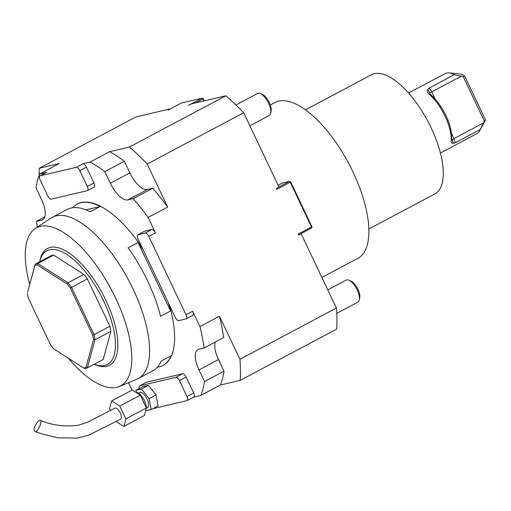<?xml version="1.0" encoding="UTF-8"?>
<svg xmlns="http://www.w3.org/2000/svg" width="511" height="511" viewBox="0 0 511 511"><rect width="100%" height="100%" fill="white"/><g stroke="black" fill="none" stroke-linecap="round" stroke-linejoin="round"><path stroke-width="0.77" d="M110.485 410.359L109.603 408.493L111.666 400.911L119.798 406.098L125.866 418.867L123.796 426.455L116.035 421.505M111.666 400.911L132.196 390.002L140.327 395.188L146.389 407.957L144.326 415.545L123.796 426.455M146.389 407.957L125.866 418.867M140.327 395.188L119.798 406.098M35.546 431.769L42.879 434.184L58.037 437.831L77.417 438.093L88.863 435.097L120.634 419.192A6.228 2.581 -118 0 0 120.04 412.524A6.228 2.581 -118 0 0 114.828 408.168L87.477 422.22L78.509 425.229C64.399 426.966 51.573 425.261 40.024 420.119C38.612 420.349 36.894 422.45 34.876 426.436C33.541 429.138 33.771 430.92 35.546 431.769C36.875 432.523 43.365 420.936 40.024 420.119M145.641 410.716L151.211 409.56L158.135 405.875L155.996 394.971L148.388 385.345L141.458 389.024L135.996 390.308L136.424 392.512M155.996 394.971L149.065 398.65L141.458 389.024M148.388 385.345L142.92 386.629L135.996 390.308M151.211 409.56L149.065 398.65M136.15 392.525A10.175 4.216 62 0 1 144.479 400.72A10.175 4.216 62 0 1 146.312 407.797M146.274 408.398A10.175 4.216 62 0 1 145.903 409.752M138.36 393.138L139.631 392.461A8.463 3.507 62 0 1 147.111 399.11A8.463 3.507 62 0 1 147.57 407.408L146.37 408.046M44.796 216.939L36.415 221.391A143.278 59.346 -118 0 0 37.297 227.165M39.104 175.445A169.23 70.096 -118 0 1 39.373 168.221L59.225 163.552L39.698 173.932A143.278 59.346 -118 0 0 36 187.824L41.512 199.443A20.766 8.598 62 0 1 42.656 219.8A20.766 8.598 62 0 1 41.774 220.132L36.415 221.391M109.552 151.716A143.278 59.346 62 0 1 124.377 161.252L104.851 171.632A143.278 59.346 -118 0 0 90.025 162.096L109.552 151.716L129.404 147.047A169.23 70.096 -118 0 1 147.213 164.012L167.659 207.076L148.133 217.45A143.278 59.346 -118 0 0 133.192 198.632L152.719 188.252A143.278 59.346 62 0 1 167.659 207.076M219.487 316.22A143.278 59.346 62 0 1 223.626 337.579L204.1 347.959A143.278 59.346 -118 0 0 199.961 326.593L219.487 316.22L239.934 359.284L336.398 308.018A169.23 70.096 62 0 1 336.66 329.11L240.196 380.369A169.23 70.096 -118 0 0 239.934 359.284M224.042 371.146A143.278 59.346 62 0 1 220.343 385.045L200.817 395.418A143.278 59.346 -118 0 0 204.515 381.525L224.042 371.146L218.523 359.533L198.996 369.907A20.766 8.598 62 0 1 197.859 349.55A20.766 8.598 62 0 1 198.741 349.217L204.1 347.959M152.878 408.672L187.052 400.63A4.152 1.718 -118 0 0 187.224 400.567A4.152 1.718 -118 0 0 187 396.498L179.463 380.631A4.152 1.718 -118 0 0 175.969 377.303L139.822 385.805A4.152 1.718 -118 0 0 139.65 385.869A4.152 1.718 -118 0 0 139.343 388.532M193.726 397.085A4.152 1.718 -118 0 0 193.899 397.021A4.152 1.718 -118 0 0 193.675 392.946L186.138 377.08A4.152 1.718 -118 0 0 182.644 373.752L146.497 382.254A4.152 1.718 -118 0 0 146.325 382.324A4.152 1.718 -118 0 0 146.172 382.432M148.758 236.369A4.152 1.718 -118 0 0 145.265 233.042L137.951 234.766A4.152 1.718 -118 0 0 137.772 234.83A4.152 1.718 -118 0 0 138.002 238.905L175.228 317.299A4.152 1.718 -118 0 0 178.722 320.627L186.036 318.909A4.152 1.718 -118 0 0 186.208 318.838A4.152 1.718 -118 0 0 185.985 314.77L148.758 236.369L155.433 232.824A4.152 1.718 -118 0 0 151.939 229.496L144.626 231.215A4.152 1.718 -118 0 0 144.447 231.285A4.152 1.718 -118 0 0 144.294 231.394M192.711 315.357A4.152 1.718 -118 0 0 192.89 315.293A4.152 1.718 -118 0 0 192.66 311.225L199.961 326.593M47.695 195.815A4.152 1.718 -118 0 0 51.189 199.143L87.336 190.641A4.152 1.718 -118 0 0 87.515 190.577A4.152 1.718 -118 0 0 87.285 186.502L79.754 170.636A4.152 1.718 -118 0 0 76.26 167.308L40.114 175.81A4.152 1.718 -118 0 0 39.935 175.873A4.152 1.718 -118 0 0 40.165 179.949L47.695 195.815M40.114 175.81L46.788 172.264A4.152 1.718 -118 0 0 46.61 172.328A4.152 1.718 -118 0 0 46.456 172.437M94.011 187.096A4.152 1.718 -118 0 0 94.19 187.026A4.152 1.718 -118 0 0 93.96 182.957L86.429 167.091A4.152 1.718 -118 0 0 82.935 163.763L90.025 162.096M215.246 342.031A20.766 8.598 -118 0 0 218.523 359.533M133.192 198.632L127.833 199.89A20.766 8.598 62 0 1 110.363 183.245L104.851 171.632M124.377 161.252L129.89 172.871A20.766 8.598 -118 0 0 147.36 189.511L152.719 188.252M128.402 382.752A20.766 8.598 62 0 1 130.145 386.099L132.042 390.085M204.515 381.525L198.996 369.907M193.816 397.066L200.817 395.418M155.433 232.824L148.133 217.45M46.788 172.264L39.698 173.932M142.224 247.803A91.367 37.84 -118 0 0 77.385 203.991A91.367 37.84 -118 0 0 77.218 204.081M162.964 365.442A91.367 37.84 -118 0 0 163.13 365.352A91.367 37.84 -118 0 0 169.313 304.843M27.364 293.359A57.104 23.653 -118 0 0 28.252 297.907L50.57 344.899A57.104 23.653 -118 0 0 53.738 348.911L83.657 367.99A57.104 23.653 -118 0 0 85.937 367.46L93.545 339.547A57.104 23.653 -118 0 0 92.651 334.999L70.339 288.006A57.104 23.653 -118 0 0 67.171 283.995L37.246 264.915A57.104 23.653 -118 0 0 34.972 265.452L27.562 292.292L35.24 264.117A58.139 24.081 62 0 1 37.769 263.523L67.976 282.787A58.139 24.081 62 0 1 71.495 287.239L94.024 334.679L92.651 334.999M93.545 339.547L95.014 339.726L110.874 331.3A58.139 24.081 -118 0 0 109.878 326.254L94.024 334.679A58.139 24.081 62 0 1 95.014 339.726L87.336 367.907L85.937 367.46M110.874 331.3L103.19 359.482L87.336 367.907A58.139 24.081 62 0 1 84.807 368.501L83.657 367.99M70.339 288.006L87.355 278.814L109.878 326.254M67.171 283.995L67.976 282.787L83.83 274.362A58.139 24.081 -118 0 1 87.355 278.814M37.246 264.915L37.769 263.523L53.623 255.091L83.83 274.362M34.972 265.452L35.24 264.117L51.094 255.692A58.139 24.081 -118 0 1 53.623 255.091M94.209 364.254A64.373 26.661 -118 0 0 108.07 311.142A64.373 26.661 -118 0 0 49.669 249.719A64.373 26.661 -118 0 0 39.73 261.728M94.19 364.26L95.148 364.669A66.098 27.377 -118 0 0 110.58 311.256A66.098 27.377 -118 0 0 50.321 247.426A66.098 27.377 -118 0 0 39.909 260.719L39.711 261.741M68.468 358.307A89.546 37.092 -118 0 0 119.216 386.552A89.546 37.092 -118 0 0 115.646 298.117A89.546 37.092 -118 0 0 35.24 228.526A89.546 37.092 -118 0 0 29.702 284.429M119.216 386.552L136.731 379.303A91.367 37.84 -118 0 0 138.098 378.657A91.367 37.84 -118 0 0 133.09 289.073A91.367 37.84 -118 0 0 52.346 217.296A91.367 37.84 -118 0 0 51.049 218.069L35.24 228.526M85.944 209.842L100.245 206.476L90.23 211.797A91.367 37.84 -118 0 0 67.037 209.491L52.346 217.296M72.524 207.741A91.367 37.84 62 0 1 77.046 204.17A91.367 37.84 62 0 1 100.245 206.476M138.098 378.657L152.783 370.852A91.367 37.84 -118 0 0 161.137 361.124L171.153 355.803A91.367 37.84 62 0 1 162.798 365.531A91.367 37.84 62 0 1 157.305 367.281M160.582 316.29A91.367 37.84 -118 0 0 147.775 281.267A91.367 37.84 -118 0 0 128.089 247.861L138.104 242.54L170.597 310.969L160.582 316.29M138.104 242.54A91.367 37.84 62 0 1 143.361 250.198M168.26 302.627A91.367 37.84 62 0 1 170.597 310.969M220.343 385.045L240.196 380.369M485.45 119.83L484.326 121.037L463.253 76.656L464.55 75.813L485.45 119.83A27.958 11.581 -118 0 1 484.747 121.529L479.695 130.765A33.95 14.059 -118 0 0 480.27 129.507L484.326 121.037M464.55 75.813A27.958 11.581 -118 0 0 459.434 73.891L448.952 72.907A33.95 14.059 -118 0 0 445.132 73.59L408.551 93.028M463.253 76.656L454.26 74.721A33.95 14.059 -118 0 0 448.952 72.907M454.26 74.721L429.221 88.02L427.918 89.451L429.63 92.925L461.229 76.299M429.706 93.091L430.971 94.886A31.874 13.203 62 0 1 451.615 138.36L452.126 140.301L453.992 138.59L483.387 122.966M452.056 140.174L453.468 143.272C451.705 143.54 450.938 142.626 451.181 140.531L451.615 138.36M453.468 143.272L455.237 142.805L480.27 129.507M440.412 152.993L476.993 133.55A33.95 14.059 -118 0 0 479.695 130.765M451.181 140.531A33.95 14.059 -118 0 0 429.195 94.222C427.228 92.695 426.806 91.105 427.918 89.451M429.195 94.222L430.971 94.886M368.827 229.005L434.816 193.937A67.484 27.952 -118 0 0 429.515 124.486A67.484 27.952 -118 0 0 374.339 73.68A67.484 27.952 -118 0 0 371.478 74.753L305.495 109.82M321.892 277.46L357.77 258.394A88.25 36.549 -118 0 0 348.636 163.309A88.25 36.549 -118 0 0 274.95 102.532L270.325 104.991M336.749 313.364L357.879 302.135A12.462 5.161 -118 0 0 359.31 299.829L359.75 297.581A10.456 4.331 -118 0 0 359.712 294.566A10.456 4.331 -118 0 0 351.012 281.133L348.898 280.239A12.462 5.161 -118 0 0 346.183 280.13L327.8 289.903M249.866 125.776L269.246 115.48A12.462 5.161 -118 0 0 270.677 113.167L271.117 110.919A10.456 4.331 -118 0 0 271.143 108.364A10.456 4.331 -118 0 0 262.379 94.471L260.265 93.577A12.462 5.161 -118 0 0 257.55 93.475L235.967 104.947M359.31 299.829A12.462 5.161 -118 0 0 359.265 296.246A12.462 5.161 -118 0 0 348.898 280.239M270.677 113.167A12.462 5.161 -118 0 0 270.709 110.127A12.462 5.161 -118 0 0 260.265 93.577M129.404 147.047L225.875 95.787L191.612 103.842L188.68 105.272L202.03 98.176L203.308 98.668L204.343 100.846M278.91 186.949L289.379 181.386L290.657 181.878L311.927 226.673L311.946 227.312L311.525 227.018L290.254 182.223L276.898 189.313L276.457 188.38L278.961 187.052L243.677 112.746L147.213 164.012M202.03 98.176L181.373 103.037L168.023 110.133L170.099 108.9L135.837 116.962L39.373 168.221M311.525 227.018L298.175 234.115L298.616 235.047L301.12 233.719L336.398 308.018M225.875 95.787A169.23 70.096 62 0 1 243.677 112.746M203.832 100.967L202.886 98.374M202.905 99.013L195.56 102.915M289.379 181.386L282.494 183.008L278.137 185.321M290.235 181.584L290.254 182.223M298.565 234.945L311.538 228.053L311.946 227.312M300.692 233.814L301.12 233.719M139.822 385.805L146.497 382.254M175.969 377.303L182.644 373.752M179.463 380.631L186.138 377.08M187 396.498L193.675 392.946M185.985 314.77L192.66 311.225M137.951 234.766L144.626 231.215M145.265 233.042L151.939 229.496M76.26 167.308L82.935 163.763M79.754 170.636L86.429 167.091M87.285 186.502L93.96 182.957M147.36 189.511L127.833 199.89M129.89 172.871L110.363 183.245M43.416 219.257L41.774 220.132M455.237 142.805L453.992 138.59L451.392 133.109M435.276 99.179L431.833 91.923L429.221 88.02M139.65 385.869L146.325 382.324M187.224 400.567L193.899 397.021M186.208 318.838L192.89 315.293M137.772 234.83L144.447 231.285M39.935 175.873L46.61 172.328M87.515 190.577L94.19 187.026M77.385 203.991L77.046 204.17M163.13 365.352L162.798 365.531"/></g></svg>

